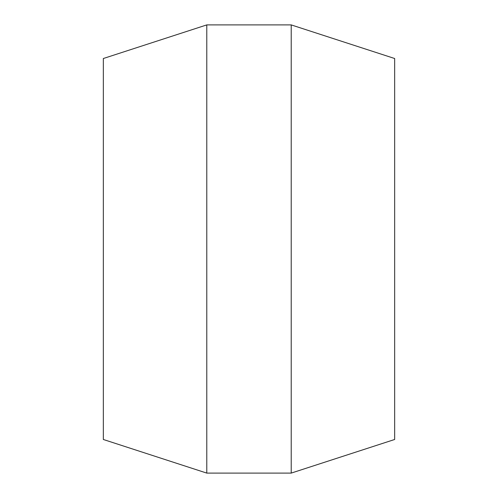 <?xml version="1.0" encoding="UTF-8"?>
<svg xmlns="http://www.w3.org/2000/svg" width="498" height="498" viewBox="0 0 498 498"><rect width="100%" height="100%" fill="white"/><g stroke="black" fill="none" stroke-linecap="round" stroke-linejoin="round"><path stroke-width="0.75" d="M206.788 473.1L103.335 439.485L103.335 58.515L206.788 24.9L206.788 473.1L291.212 473.1L291.212 24.9L394.665 58.515L394.665 439.485L291.212 473.1M206.788 24.9L291.212 24.9"/></g></svg>
